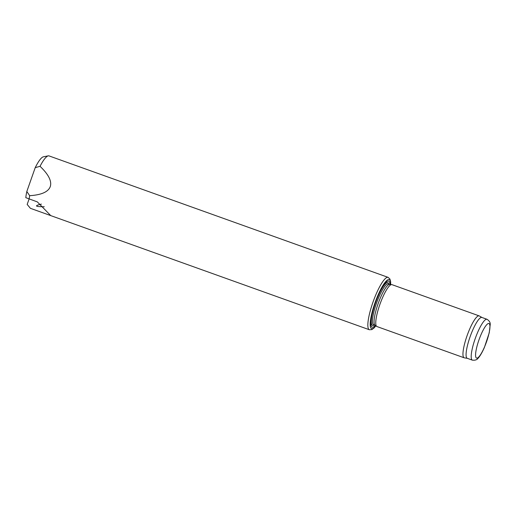 <?xml version="1.0" encoding="UTF-8"?>
<svg xmlns="http://www.w3.org/2000/svg" width="516" height="516" viewBox="0 0 516 516"><rect width="100%" height="100%" fill="white"/><g stroke="black" fill="none" stroke-linecap="round" stroke-linejoin="round"><path stroke-width="0.77" d="M50.749 215.611L37.326 201.891L25.8 197.667A25.252 5.341 -70.3 0 1 26.819 191.507L35.217 167.661L40.035 166.307A27.819 5.889 -70.3 0 1 48.265 155.851A27.819 5.889 -70.3 0 1 48.891 155.851L388.116 277.363L389.903 278.982L390.625 281.633L390.683 284.516M29.102 198.95L27.174 204.433L30.412 208.322L50.62 215.559M35.217 167.661A25.252 5.341 -70.3 0 1 43.376 156.812L48.265 155.851M40.035 166.307C48.588 174.466 51.993 181.245 50.258 186.637C48.233 191.926 41.377 194.945 29.689 195.687L26.819 191.507M29.135 198.957A27.819 5.889 -70.3 0 1 29.689 195.687M467.335 358.343L464.336 357.84A22.259 4.708 -70.3 0 1 464.161 357.794L376.964 326.557A22.259 4.708 -70.3 0 1 376.719 326.435A22.259 4.708 -70.3 0 1 379.847 304.55A22.259 4.708 -70.3 0 1 391.702 284.6A22.259 4.708 -70.3 0 1 391.973 284.651L479.177 315.889A22.259 4.708 -70.3 0 1 479.338 315.966L481.97 317.482M464.161 357.794A22.259 4.708 -70.3 0 1 467.045 335.787A22.259 4.708 -70.3 0 1 479.177 315.889M472.372 360.149L467.251 358.31A21.698 4.592 -70.3 0 1 470.063 336.858A21.698 4.592 -70.3 0 1 481.892 317.456L487.007 319.288C489.413 320.855 490.471 322.655 490.2 324.674L489.245 332.807L484.363 347.539C481.196 354.602 479.106 357.162 478.197 358.078C477.171 359.755 475.23 360.445 472.372 360.149A21.698 4.592 -70.3 0 1 475.184 338.69A21.698 4.592 -70.3 0 1 487.007 319.288M375.274 325.415A24.484 5.179 -70.3 0 1 375.287 302.976A24.484 5.179 -70.3 0 1 389.948 284.464M376.719 326.435L375.003 325.228A21.698 4.592 -70.3 0 1 378.047 303.892A21.698 4.592 -70.3 0 1 389.612 284.439L391.702 284.6M44.26 206.755C35.004 206.69 34.05 205.813 41.396 204.117M375.88 325.848L374.016 328.028L371.784 329.614L369.353 329.743A27.819 5.889 -70.3 0 1 372.952 302.234A27.819 5.889 -70.3 0 1 388.116 277.363M478.951 339.947A18.363 3.883 -70.3 0 1 489.948 326.26A18.363 3.883 -70.3 0 1 479.39 356.246A18.363 3.883 -70.3 0 1 478.951 339.947M375.783 325.777A26.039 5.508 -70.3 0 1 370.185 324.932A26.039 5.508 -70.3 0 1 374.964 302.905A26.039 5.508 -70.3 0 1 385.478 281.865A26.039 5.508 -70.3 0 1 390.56 284.51M374.165 324.964A22.717 4.805 -70.3 0 1 375.422 302.982A22.717 4.805 -70.3 0 1 388.8 284.11M375.113 325.306L373.636 324.777A21.698 4.592 -70.3 0 1 376.448 303.318A21.698 4.592 -70.3 0 1 388.271 283.916L389.748 284.445M369.353 329.743L50.742 215.611"/></g></svg>
